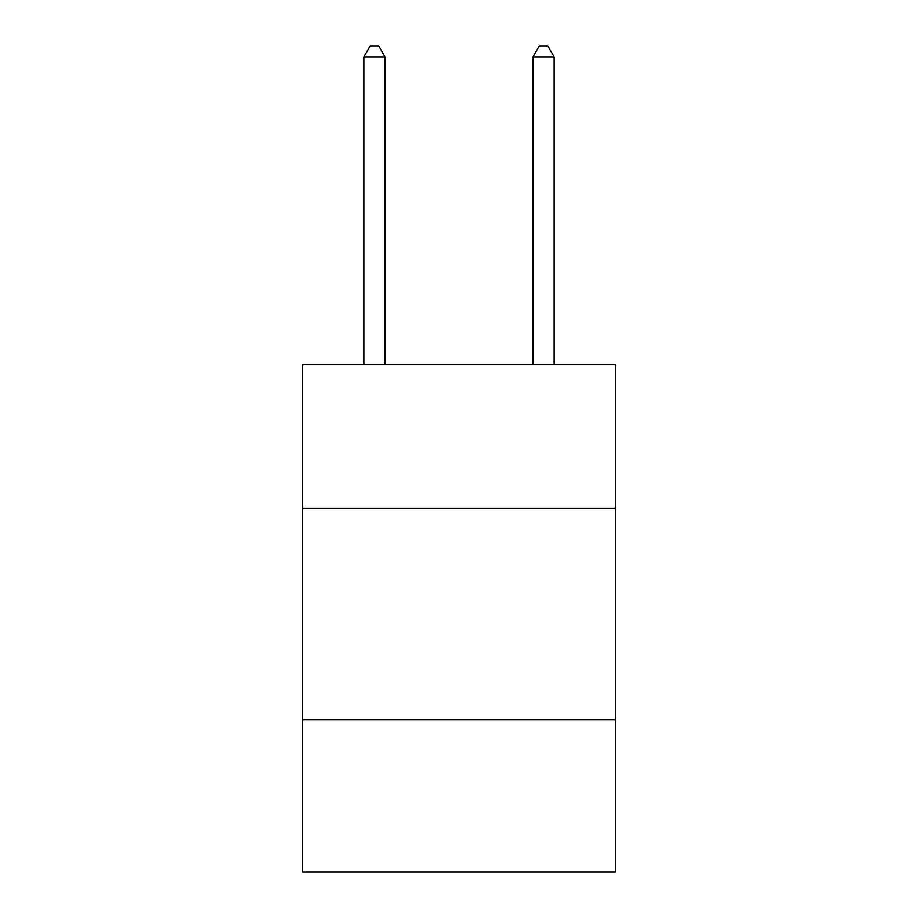 <?xml version="1.0" encoding="UTF-8"?>
<svg xmlns="http://www.w3.org/2000/svg" width="918" height="918" viewBox="0 0 918 918"><rect width="100%" height="100%" fill="white"/><g stroke="black" fill="none" stroke-linecap="round" stroke-linejoin="round"><path stroke-width="1.38" d="M615.45 508.469L615.45 364.71L302.55 364.71L302.55 508.469L615.45 508.469L615.45 872.1L302.55 872.1L302.55 508.469M615.45 719.884L302.55 719.884M385.009 364.71L385.009 56.893L363.861 56.893L363.861 364.71M363.861 56.893L370.206 45.9L378.664 45.9L385.009 56.893M554.139 364.71L554.139 56.893L532.991 56.893L532.991 364.71M532.991 56.893L539.336 45.9L547.794 45.9L554.139 56.893"/></g></svg>
